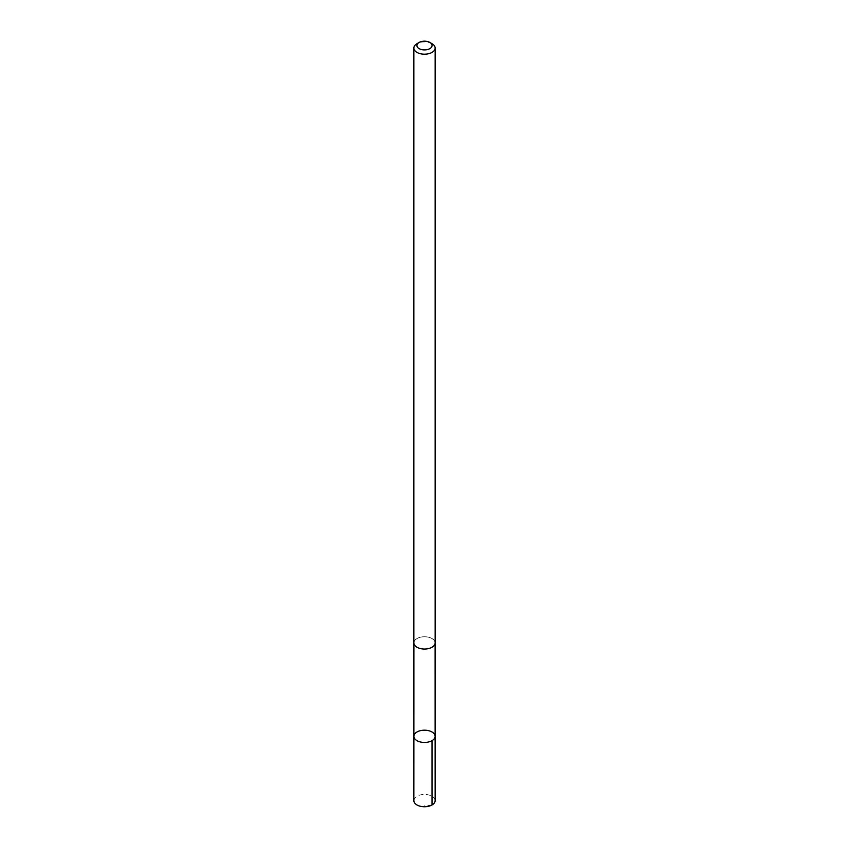<?xml version="1.0" encoding="UTF-8"?>
<svg xmlns="http://www.w3.org/2000/svg" width="849" height="849" viewBox="0 0 849 849"><rect width="100%" height="100%" fill="white"/><g stroke="black" fill="none" stroke-linecap="round" stroke-linejoin="round"><path stroke-width="0.64" stroke-dasharray="4.25 3.18" d="M435.144 800.618A10.644 6.145 0 0 0 433.733 797.551A10.644 6.145 0 0 0 421.762 794.675A10.644 6.145 0 0 0 413.856 800.618M433.69 639.849A10.602 6.123 0 0 0 421.773 636.983A10.602 6.123 0 0 0 413.898 642.895A10.602 6.123 0 0 0 415.31 645.94A10.602 6.123 0 0 0 427.227 648.806A10.602 6.123 0 0 0 435.102 642.895A10.602 6.123 0 0 0 433.69 639.849M413.877 736.316A10.623 6.134 180 0 1 421.762 730.395A10.623 6.134 180 0 1 433.712 733.271A10.623 6.134 180 0 1 435.123 736.316M435.144 642.895A10.644 6.145 0 0 0 424.5 636.75A10.644 6.145 0 0 0 413.856 642.895M432.024 43.702A10.644 6.145 0 0 0 416.976 43.702M432.024 804.958L424.5 805.839M413.898 642.895L413.898 643.436M435.102 642.895L435.102 643.436"/><path stroke-width="1.27" d="M433.712 733.271A10.623 6.134 180 0 1 435.123 736.316A10.623 6.134 180 0 1 424.5 742.451A10.623 6.134 180 0 1 413.877 736.316A10.623 6.134 180 0 1 421.762 730.395A10.623 6.134 180 0 1 433.712 733.271M413.856 800.618A10.644 6.145 0 0 0 415.267 803.674A10.644 6.145 0 0 0 427.238 806.55A10.644 6.145 0 0 0 435.144 800.618L435.123 736.316A10.623 6.134 180 0 1 424.5 742.451A10.623 6.134 180 0 1 413.877 736.316L413.856 800.618M419.151 42.45L416.976 43.702A10.644 6.145 0 0 0 413.856 48.053L413.856 642.895A10.644 6.145 0 0 0 415.267 645.951A10.644 6.145 0 0 0 427.238 648.838A10.644 6.145 0 0 0 435.144 642.895L435.144 48.053A10.644 6.145 0 0 0 432.024 43.702L429.849 42.45A7.567 4.372 0 0 0 419.151 42.45A7.567 4.372 0 0 0 417.931 47.714A7.567 4.372 0 0 0 429.095 49.009A7.567 4.372 0 0 0 429.849 42.45M413.856 48.053A10.644 6.145 0 0 0 415.267 51.11A10.644 6.145 0 0 0 427.238 53.986A10.644 6.145 0 0 0 435.144 48.053M432.014 740.657L432.024 804.958M413.898 643.436L413.877 736.316M435.102 643.436L435.123 736.316"/></g></svg>
